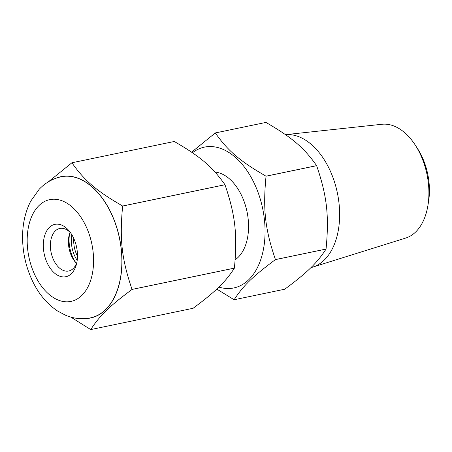 <?xml version="1.0" encoding="UTF-8"?>
<svg xmlns="http://www.w3.org/2000/svg" width="452" height="452" viewBox="0 0 452 452"><rect width="100%" height="100%" fill="white"/><g stroke="black" fill="none" stroke-linecap="round" stroke-linejoin="round"><path stroke-width="0.68" d="M77.478 256.233A21.498 13.289 78.2 0 1 75.1 250.335A21.498 13.289 78.2 0 1 73.789 238.486M70.755 317.067L90.716 329.576A84.507 52.246 78.2 0 0 90.739 329.576C99.756 315.637 109.474 306.196 132.04 289.438L234.39 268.149C225.367 282.088 215.649 291.534 193.089 308.287L90.739 329.576M132.046 289.41C121.678 258.945 119.469 239.323 122.645 206.044L224.994 184.749C235.362 215.22 237.571 234.837 234.396 268.121L132.046 289.41A84.507 52.246 78.2 0 1 132.04 289.438M122.628 206.01C96.468 190.891 84.535 180.715 71.919 162.776L174.269 141.487C200.428 156.607 212.361 166.782 224.977 184.721L122.628 206.01A84.507 52.246 78.2 0 1 122.645 206.044M71.919 162.776A84.507 52.246 78.2 0 0 71.896 162.776L174.246 141.487A84.507 52.246 78.2 0 1 174.269 141.487M71.896 162.776L48.415 181.8M61.173 176.766A72.06 44.55 78.2 0 1 119.458 238.244A72.06 44.55 78.2 0 1 90.519 317.863C82.049 319.53 73.755 318.666 65.647 315.281L57.557 311.004C46.901 303.857 38.482 293.732 32.295 280.624C25.555 266.166 22.323 250.939 22.6 234.955C22.888 222.401 25.617 211.107 30.787 201.078L39.228 189.224C45.347 182.789 52.658 178.642 61.173 176.766M73.478 237.82A26.753 16.543 -101.8 0 0 69.766 231.706A26.753 16.543 -101.8 0 0 45.409 233.565A26.753 16.543 -101.8 0 0 53.415 272.064A26.753 16.543 -101.8 0 0 76.501 264.053A26.753 16.543 -101.8 0 0 73.478 237.82M76.891 262.256A21.736 13.436 78.2 0 1 68.687 271.008A21.736 13.436 78.2 0 1 51.104 252.465A21.736 13.436 78.2 0 1 59.834 228.446A21.736 13.436 78.2 0 1 70.845 233.198M70.043 232.345A21.736 13.436 -101.8 0 0 69.201 234.989A21.736 13.436 -101.8 0 0 74.665 261.273A21.736 13.436 -101.8 0 0 76.495 263.358M69.648 233.447A26.753 16.543 -101.8 0 0 75.693 262.505M56.494 178.043A72.19 44.629 78.2 0 1 119.543 238.227A72.19 44.629 78.2 0 1 85.722 318.564M71.891 234.837A23.171 14.323 -101.8 0 0 72.857 251.024A23.171 14.323 -101.8 0 0 77.196 260.335M216.774 289.071L234.102 299.749A84.507 52.246 -101.8 0 0 234.125 299.749C243.142 285.811 252.866 276.37 275.426 259.612A84.507 52.246 -101.8 0 0 275.438 259.584C265.07 229.119 262.855 209.496 266.03 176.218L316.649 165.686C327.016 196.151 329.231 215.768 326.056 249.052L275.438 259.584M265.923 122.424C292.082 137.544 304.015 147.719 316.632 165.652L266.013 176.184C239.854 161.065 227.921 150.889 215.305 132.95L265.923 122.424A84.507 52.246 -101.8 0 0 265.9 122.424L215.282 132.95L191.597 152.171M218.87 287.071A71.924 44.465 -101.8 0 0 262.9 209.7A71.924 44.465 -101.8 0 0 192.456 152.759M275.426 259.612L326.045 249.086C317.027 263.024 307.309 272.466 284.743 289.223L234.125 299.749M427.92 205.468L428.564 201.507A51.132 31.612 -101.8 0 0 417.575 148.668L415.405 145.295A58.223 35.996 78.2 0 1 427.92 205.468A58.223 35.996 78.2 0 1 405.698 238.063L312.614 267.149A67.76 41.889 -101.8 0 0 337.446 193.27A67.76 41.889 -101.8 0 0 285.511 134.668L382.025 124.266A58.223 35.996 78.2 0 1 415.405 145.295M310.931 267.612A67.76 41.889 -101.8 0 0 312.614 267.149M235.159 259.787A46.11 28.504 -101.8 0 0 246.696 210.225A46.11 28.504 -101.8 0 0 215.039 172.076M34.979 275.228A51.98 32.137 78.2 0 1 54.607 199.23A51.98 32.137 78.2 0 1 91.598 277.132A51.98 32.137 78.2 0 1 34.979 275.228"/></g></svg>
